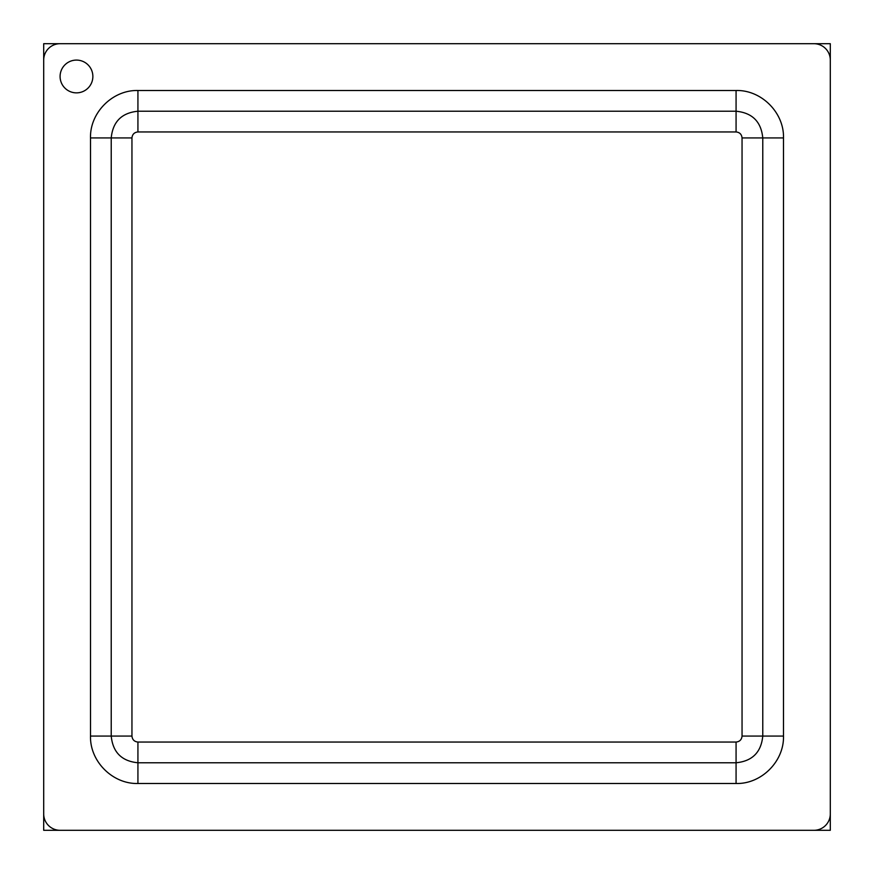 <?xml version="1.0" encoding="UTF-8"?>
<svg xmlns="http://www.w3.org/2000/svg" width="874" height="874" viewBox="0 0 874 874"><rect width="100%" height="100%" fill="white"/><g stroke="black" fill="none" stroke-linecap="round" stroke-linejoin="round"><path stroke-width="1.31" d="M43.7 43.7L43.7 830.3L830.3 830.3L830.3 43.7L43.7 43.7M60.087 43.7A16.387 16.387 0 0 0 43.7 60.087L43.7 813.913A16.387 16.387 0 0 0 60.087 830.3L813.913 830.3A16.387 16.387 0 0 0 830.3 813.913L830.3 60.087A16.387 16.387 0 0 0 813.913 43.7L60.087 43.7M92.862 76.475A16.387 16.387 0 0 1 76.475 92.862A16.387 16.387 0 0 1 60.087 76.475A16.387 16.387 0 0 1 76.475 60.087A16.387 16.387 0 0 1 92.862 76.475M783.497 137.928C784.186 112.626 761.385 89.814 736.072 90.503L137.928 90.503C112.626 89.814 89.814 112.615 90.503 137.928L90.503 736.072C89.814 761.374 112.615 784.186 137.928 783.497L736.072 783.497C761.374 784.186 784.186 761.385 783.497 736.072L783.497 137.928L762.773 137.928C761.188 121.715 752.285 112.812 736.072 111.227L137.928 111.227C121.715 112.812 112.812 121.715 111.227 137.928L111.227 736.072C112.812 752.285 121.715 761.188 137.928 762.773L736.072 762.773C752.285 761.188 761.188 752.285 762.773 736.072L762.773 137.928L742.048 137.928C741.665 134.323 739.677 132.335 736.072 131.952L137.928 131.952L137.928 90.503M736.072 90.503L736.072 131.952M783.497 736.072L742.048 736.072L742.048 137.928M736.072 783.497L736.072 742.048C739.677 741.665 741.665 739.677 742.048 736.072M137.928 783.497L137.928 742.048L736.072 742.048M90.503 736.072L131.952 736.072C132.335 739.677 134.323 741.665 137.928 742.048M90.503 137.928L131.952 137.928L131.952 736.072M137.928 131.952C134.323 132.335 132.335 134.323 131.952 137.928"/></g></svg>
